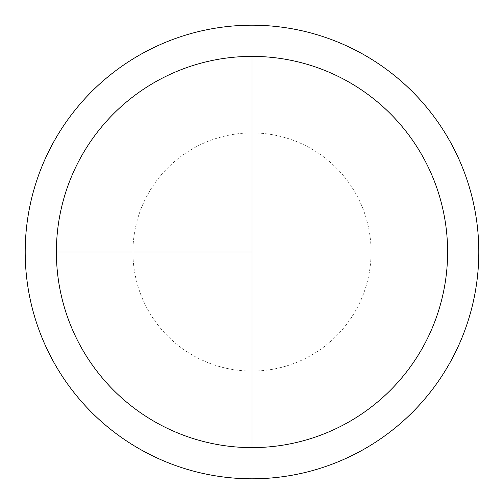 <?xml version="1.0" encoding="UTF-8"?>
<svg xmlns="http://www.w3.org/2000/svg" width="504" height="504" viewBox="0 0 504 504"><rect width="100%" height="100%" fill="white"/><g stroke="black" fill="none" stroke-linecap="round" stroke-linejoin="round"><path stroke-width="0.38" stroke-dasharray="2.52 1.89" d="M252 56.385A195.615 195.615 0 0 1 447.615 252A195.615 195.615 0 0 1 252 447.615L252 56.385A195.615 195.615 0 0 0 56.385 252A195.615 195.615 0 0 0 252 447.615A195.615 195.615 0 0 0 447.615 252A195.615 195.615 0 0 0 252 56.385A195.615 195.615 0 0 0 56.385 252A195.615 195.615 0 0 0 252 447.615A195.615 195.615 0 0 0 447.615 252A195.615 195.615 0 0 0 252 56.385A195.615 195.615 0 0 0 56.385 252A195.615 195.615 0 0 0 252 447.615M252 25.2A226.8 226.8 0 0 1 478.8 252A226.8 226.8 0 0 1 252 478.8A226.8 226.8 0 0 1 25.2 252A226.8 226.8 0 0 1 252 25.2M252 132.93A119.07 119.07 0 0 0 132.93 252A119.07 119.07 0 0 0 252 371.07A119.07 119.07 0 0 0 371.07 252A119.07 119.07 0 0 0 252 132.93"/><path stroke-width="0.76" d="M252 25.2A226.8 226.8 0 0 0 25.2 252A226.8 226.8 0 0 0 252 478.8A226.8 226.8 0 0 0 478.8 252A226.8 226.8 0 0 0 252 25.2M56.385 252L252 252L252 56.385A195.615 195.615 0 0 0 56.385 252A195.615 195.615 0 0 0 252 447.615A195.615 195.615 0 0 0 447.615 252A195.615 195.615 0 0 0 252 56.385L252 447.615"/></g></svg>

